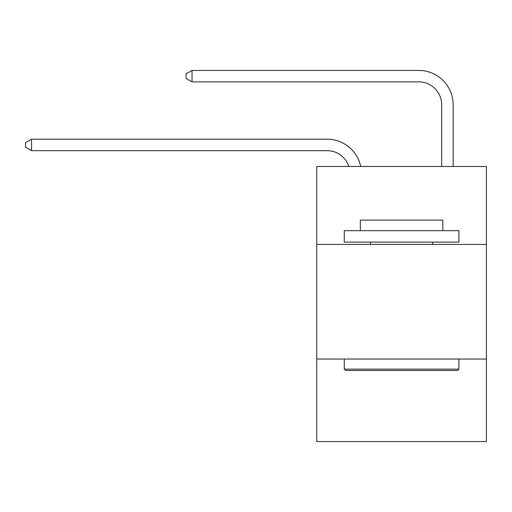 <?xml version="1.0" encoding="UTF-8"?>
<svg xmlns="http://www.w3.org/2000/svg" width="512" height="512" viewBox="0 0 512 512"><rect width="100%" height="100%" fill="white"/><g stroke="black" fill="none" stroke-linecap="round" stroke-linejoin="round"><path stroke-width="0.77" d="M486.4 244.422L486.4 166.477L316.755 166.477L316.755 244.422L486.4 244.422L486.4 441.581L316.755 441.581L316.755 244.422M486.4 359.046L316.755 359.046M327.066 139.194L31.558 139.194L327.066 139.194A34.387 34.387 176.8 0 1 360.717 166.477M441.696 166.477L441.696 104.806A22.925 22.925 13.1 0 0 418.771 81.882L192.038 81.882L186.08 78.445L186.08 73.856L192.038 70.419L418.771 70.419A34.387 34.387 15.5 0 1 453.158 104.806L453.158 166.477M345.638 370.515L344.262 369.139L458.886 369.139L457.517 370.515L345.638 370.515M458.886 230.669L458.886 242.131L344.262 242.131L344.262 230.669L458.886 230.669M360.314 230.669L360.314 220.122L442.842 220.122L442.842 230.669M458.886 359.046L458.886 369.139M344.262 359.046L344.262 369.139M432.755 242.131L432.755 244.422M370.4 242.131L370.4 244.422M441.696 104.806A22.925 22.925 -164.5 0 0 418.771 81.882A22.925 22.925 -164.5 0 1 441.696 104.806A22.925 22.925 -164.5 0 0 418.771 81.882A22.925 22.925 -164.5 0 1 441.696 104.806A22.925 22.925 -164.5 0 0 418.771 81.882A22.925 22.925 -164.5 0 1 441.696 104.806A22.925 22.925 -164.5 0 0 418.771 81.882A22.925 22.925 -164.5 0 1 441.696 104.806A22.925 22.925 -164.5 0 0 418.771 81.882A22.925 22.925 -164.5 0 1 441.696 104.806A22.925 22.925 -164.5 0 0 418.771 81.882A22.925 22.925 -164.5 0 1 441.696 104.806A22.925 22.925 -164.5 0 0 418.771 81.882A22.925 22.925 -164.5 0 1 441.696 104.806A22.925 22.925 -164.5 0 0 418.771 81.882A22.925 22.925 -164.5 0 1 441.696 104.806A22.925 22.925 -164.5 0 0 418.771 81.882A22.925 22.925 -164.5 0 1 441.696 104.806A22.925 22.925 -164.5 0 0 418.771 81.882A22.925 22.925 -164.5 0 1 441.696 104.806A22.925 22.925 -164.5 0 0 418.771 81.882A22.925 22.925 -164.5 0 1 441.696 104.806A22.925 22.925 -164.5 0 0 418.771 81.882A22.925 22.925 -164.5 0 1 441.696 104.806A22.925 22.925 -164.5 0 0 418.771 81.882A22.925 22.925 -164.5 0 1 441.696 104.806A22.925 22.925 -164.5 0 0 418.771 81.882A22.925 22.925 -164.5 0 1 441.696 104.806A22.925 22.925 -164.5 0 0 418.771 81.882A22.925 22.925 -164.5 0 1 441.696 104.806A22.925 22.925 -164.5 0 0 418.771 81.882A22.925 22.925 -164.5 0 1 441.696 104.806A22.925 22.925 -164.5 0 0 418.771 81.882A22.925 22.925 -164.5 0 1 441.696 104.806A22.925 22.925 -164.5 0 0 418.771 81.882A22.925 22.925 -164.5 0 1 441.696 104.806A22.925 22.925 -164.5 0 0 418.771 81.882A22.925 22.925 -164.5 0 1 441.696 104.806A22.925 22.925 -164.5 0 0 418.771 81.882A22.925 22.925 -164.5 0 1 441.696 104.806A22.925 22.925 -164.5 0 0 418.771 81.882A22.925 22.925 -164.5 0 1 441.696 104.806A22.925 22.925 -164.5 0 0 418.771 81.882A22.925 22.925 -164.5 0 1 441.696 104.806A22.925 22.925 -164.5 0 0 418.771 81.882A22.925 22.925 -164.5 0 1 441.696 104.806A22.925 22.925 -164.5 0 0 418.771 81.882A22.925 22.925 -164.5 0 1 441.696 104.806A22.925 22.925 -164.5 0 0 418.771 81.882M348.864 166.477A22.925 22.925 -3.2 0 0 327.066 150.656L31.558 150.656L25.6 147.219L25.6 142.637L31.558 139.194L31.558 150.656M192.038 70.419L192.038 81.882"/></g></svg>
